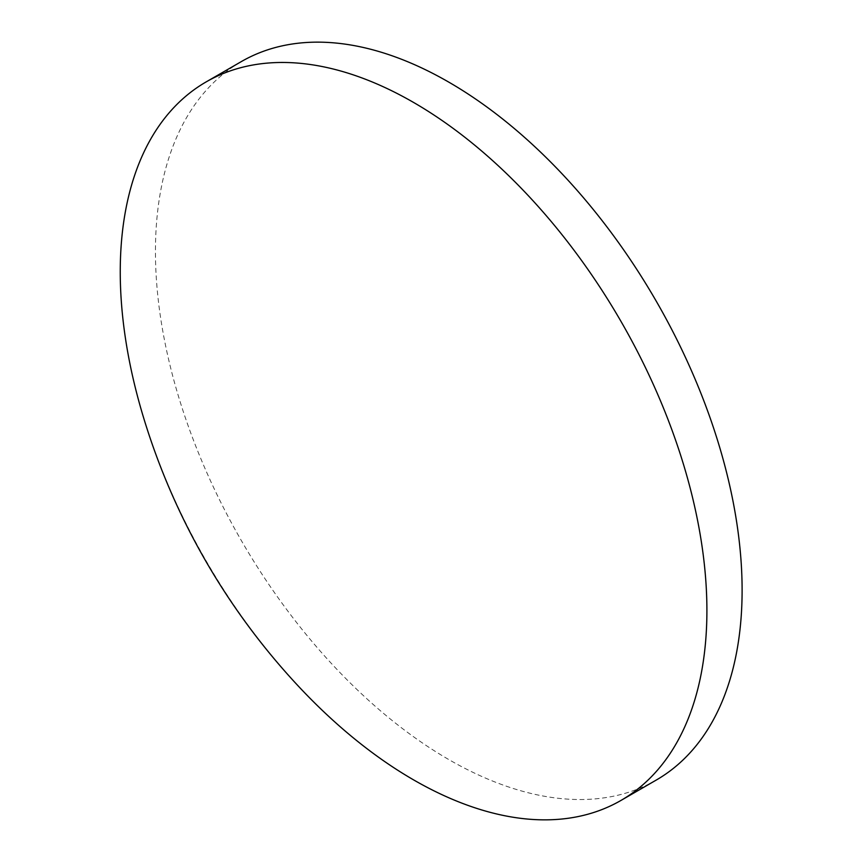 <?xml version="1.0" encoding="UTF-8"?>
<svg xmlns="http://www.w3.org/2000/svg" width="862" height="862" viewBox="0 0 862 862"><rect width="100%" height="100%" fill="white"/><g stroke="black" fill="none" stroke-linecap="round" stroke-linejoin="round"><path stroke-width="0.65" stroke-dasharray="4.31 3.23" d="M656.197 780.099A414.837 239.507 60 0 1 448.779 759.551A414.837 239.507 60 0 1 177.777 393.999A414.837 239.507 60 0 1 241.36 61.579M297.433 685.139A414.837 239.507 60 0 1 144.213 419.751"/><path stroke-width="1.29" d="M706.905 610.511A414.837 239.507 60 0 1 620.996 800.421A414.837 239.507 60 0 1 413.577 779.873A414.837 239.507 60 0 1 297.433 685.139A685.053 685.053 0 0 1 144.213 419.751A414.837 239.507 60 0 1 120.249 271.81A414.837 239.507 60 0 1 206.158 81.901A414.837 239.507 60 0 1 413.577 102.449A414.837 239.507 60 0 1 706.905 610.511M206.158 81.901L241.36 61.579A414.837 239.507 60 0 1 448.779 82.127A414.837 239.507 60 0 1 719.781 447.68A414.837 239.507 60 0 1 656.197 780.099L620.996 800.421"/></g></svg>
